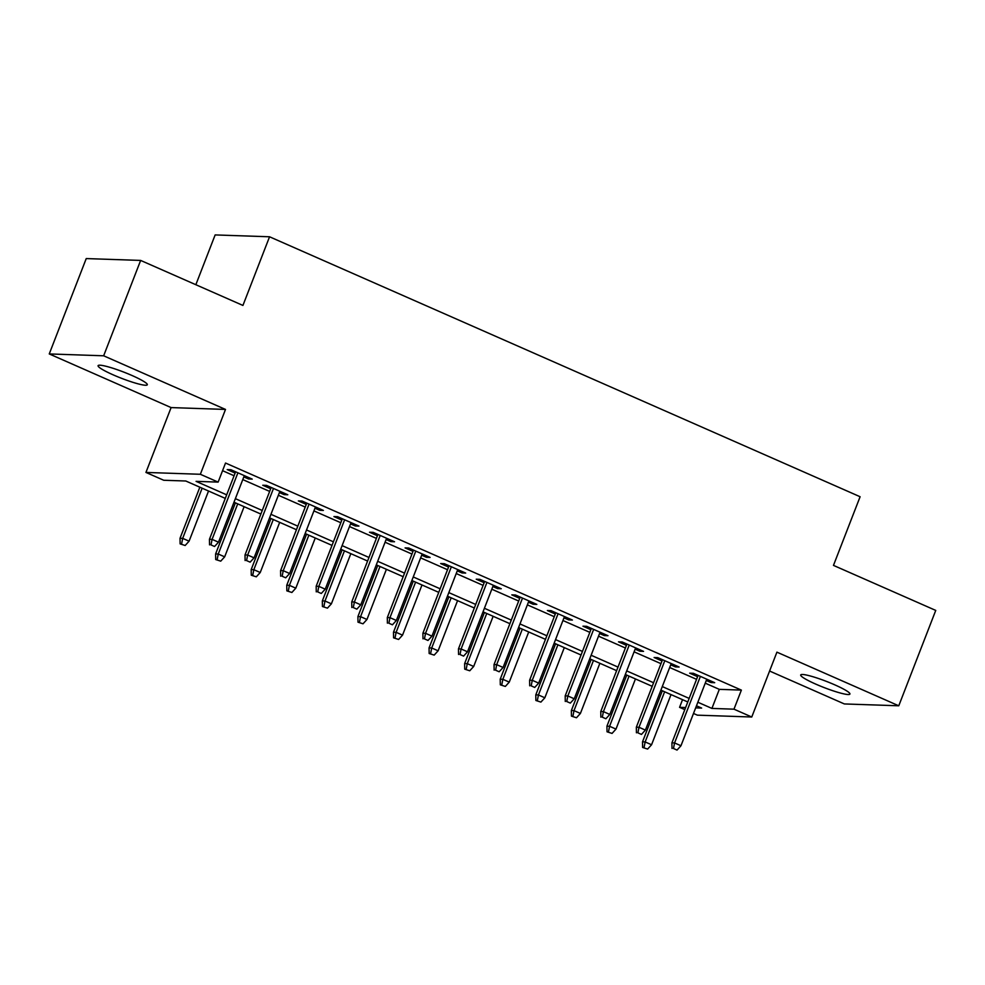 <?xml version="1.0" encoding="UTF-8"?>
<svg xmlns="http://www.w3.org/2000/svg" width="985" height="985" viewBox="0 0 985 985"><rect width="100%" height="100%" fill="white"/><g stroke="black" fill="none" stroke-linecap="round" stroke-linejoin="round"><path stroke-width="1.48" d="M113.287 374.903A26.398 3.3 -158.8 0 0 147.307 384.766A26.398 3.3 -158.8 0 0 132.113 375.544A26.398 3.3 -158.8 0 0 98.094 365.681A26.398 3.3 -158.8 0 0 113.287 374.903M815.9 684.181A26.398 3.3 -158.8 0 0 849.92 694.043A26.398 3.3 -158.8 0 0 834.726 684.821A26.398 3.3 -158.8 0 0 800.707 674.959A26.398 3.3 -158.8 0 0 815.9 684.181M225.294 498.398L185.783 481L163.732 480.261L145.94 472.431L200.349 474.277L218.128 482.108L196.077 481.357L226.685 494.827M171.095 407.581L225.503 409.428L103.647 355.794L140.646 260.422L86.237 258.575L49.25 353.935L171.095 407.581L145.94 472.431M195.843 284.714L215.149 234.923L269.558 236.782L860.102 496.736L833.47 565.39L935.75 610.417L898.763 705.789L776.919 652.156L751.764 717.006L697.355 715.159L693.502 713.46M769.593 671.031L844.354 703.943L898.763 705.789M684.809 709.631L679.564 707.328L685.622 707.525M682.543 699.67L679.564 707.328M103.647 355.794L49.25 353.935M243.812 476.9L248.552 478.981L252.222 479.116L230.884 469.71L227.203 469.586L235.119 473.071M279.383 492.562L284.123 494.642L287.805 494.765L266.455 485.371L262.773 485.248L270.69 488.732M314.966 508.223L319.694 510.304L323.375 510.427L302.026 501.033L298.356 500.909L306.273 504.394M350.537 523.885L355.277 525.965L358.946 526.088L337.609 516.694L333.927 516.571L341.844 520.055M386.108 539.546L390.848 541.627L394.529 541.75L373.18 532.356L369.498 532.232L377.415 535.717M421.691 555.195L426.419 557.288L430.1 557.412L408.75 548.017L405.081 547.894L412.998 551.378M457.262 570.857L462.002 572.95L465.671 573.073L444.333 563.679L440.652 563.555L448.569 567.04M492.845 586.518L497.573 588.611L501.254 588.735L479.904 579.34L476.235 579.205L484.14 582.689M528.416 602.18L533.144 604.261L536.825 604.396L515.475 594.989L511.806 594.866L519.723 598.351M563.986 617.841L568.727 619.922L572.396 620.045L551.058 610.651L547.377 610.528L555.294 614.012M599.569 633.503L604.298 635.584L607.979 635.707L586.629 626.312L582.96 626.189L590.877 629.674M635.14 649.164L639.881 651.245L643.55 651.368L622.2 641.974L618.531 641.851L626.448 645.335M670.711 664.826L675.451 666.907L679.121 667.03L657.783 657.635L654.102 657.512L662.018 660.997M705.248 683.159L719.321 689.352L741.373 690.103L225.528 463.036L218.128 482.108M222.561 470.682L234.085 475.755M242.778 479.584L269.656 491.416M278.349 495.246L305.227 507.078M313.919 510.895L340.81 522.727M349.503 526.556L376.381 538.389M385.073 542.218L411.952 554.05M420.644 557.879L447.535 569.712M456.227 573.541L483.106 585.373M491.798 589.202L518.676 601.035M527.381 604.864L554.26 616.696M562.952 620.513L589.83 632.358M598.523 636.175L625.413 648.007M634.106 651.836L660.984 663.668M669.677 667.498L696.555 679.33M706.294 680.475L711.022 682.568L714.704 682.691L693.354 673.297L689.685 673.174L697.602 676.658M225.503 409.428L200.349 474.277M741.373 690.103L733.973 709.175L751.764 717.006M140.646 260.422L242.926 305.436L269.558 236.782M695.669 707.87L701.628 708.067L696.469 705.802M687.776 701.973L660.898 690.14M652.193 686.311L625.315 674.479M616.622 670.662L589.744 658.83M581.052 655L554.173 643.168M545.468 639.339L518.59 627.507M509.898 623.677L483.019 611.845M474.327 608.016L447.436 596.184M438.744 592.354L411.865 580.522M403.173 576.693L376.295 564.861M367.602 561.044L340.712 549.199M332.019 545.382L305.141 533.55M296.448 529.721L269.57 517.888M260.877 514.059L233.987 502.227M697.848 702.231L711.921 708.424L733.973 709.175M235.378 498.656L262.256 510.489M270.949 514.318L297.827 526.15M306.532 529.979L333.41 541.812M342.103 545.628L368.981 557.461M377.674 561.29L404.552 573.122M413.257 576.951L440.135 588.784M448.828 592.613L475.706 604.445M484.398 608.274L511.289 620.107M519.981 623.936L546.86 635.768M555.552 639.597L582.431 651.43M591.123 655.247L618.014 667.091M626.706 670.908L653.584 682.74M662.277 686.57L689.155 698.402M719.321 689.352L711.921 708.424M711.515 681.288L711.022 682.568M675.944 665.626L675.451 666.907M640.373 649.965L639.881 651.245M604.79 634.315L604.298 635.584M569.219 618.654L568.727 619.922M533.648 602.992L533.144 604.261M498.065 587.331L497.573 588.611M462.494 571.669L462.002 572.95M426.924 556.008L426.419 557.288M391.34 540.346L390.848 541.627M355.77 524.685L355.277 525.965M320.187 509.036L319.694 510.304M284.616 493.374L284.123 494.642M249.045 477.713L248.552 478.981M698.094 675.378L671.918 742.85L674.565 742.936L700.384 676.387M673.481 748.501L677.04 750.077L673.481 748.501L674.565 742.936L680.967 745.756L706.787 679.207M671.918 742.85L672.004 748.452M677.04 750.077L680.967 745.756M642.602 747.455L647.625 749.068L642.602 747.455L642.515 741.853L645.163 741.939L651.565 744.758L671.019 694.597M644.067 747.504L645.163 741.939L664.616 691.778M642.515 741.853L662.326 690.768M651.565 744.758L647.625 749.068M662.511 659.716L636.347 727.189L638.994 727.287L664.801 660.726M637.898 732.852L641.457 734.416L637.898 732.852L638.994 727.287L645.397 730.094L671.216 663.545M636.347 727.189L636.433 732.803M641.457 734.416L645.397 730.094M626.94 644.055L600.764 711.527L603.411 711.626L629.23 645.064M602.327 717.191L605.886 718.755L602.327 717.191L603.411 711.626L609.826 714.445L635.633 647.884M600.764 711.527L600.862 717.142M605.886 718.755L609.826 714.445M591.369 628.393L565.193 695.878L567.84 695.964L593.659 629.403M566.757 701.529L570.315 703.093L566.757 701.529L567.84 695.964L574.243 698.784L600.062 632.222M565.193 695.878L565.279 701.48M570.315 703.093L574.243 698.784M555.786 612.744L529.622 680.216L532.269 680.303L558.076 613.741M531.174 685.868L534.732 687.432L531.174 685.868L532.269 680.303L538.672 683.122L564.479 616.561M529.622 680.216L529.708 685.819M534.732 687.432L538.672 683.122M607.031 731.793L612.054 733.419L607.031 731.793L606.932 726.191L609.58 726.277L615.994 729.097L635.448 678.936M608.496 731.843L609.58 726.277L629.046 676.116M606.932 726.191L626.755 675.119M615.994 729.097L612.054 733.419M571.448 716.132L576.484 717.757L571.448 716.132L571.362 710.53L574.009 710.628L580.411 713.436L599.865 663.287M572.925 716.193L574.009 710.628L593.462 660.467M571.362 710.53L591.172 659.457M580.411 713.436L576.484 717.757M535.877 700.483L540.9 702.096L535.877 700.483L535.791 694.868L538.438 694.967L544.84 697.786L564.294 647.625M537.342 700.532L538.438 694.967L557.892 644.806M535.791 694.868L555.602 643.796M544.84 697.786L540.9 702.096M500.306 684.821L505.33 686.434L500.306 684.821L500.208 679.207L502.855 679.305L509.257 682.125L528.723 631.964M501.771 684.87L502.855 679.305L522.321 629.144M500.208 679.207L520.018 628.135M509.257 682.125L505.33 686.434M520.215 597.082L494.039 664.555L496.686 664.641L522.506 598.092M495.603 670.206L499.161 671.77L495.603 670.206L496.686 664.641L503.089 667.461L528.908 600.912M494.039 664.555L494.138 670.157M499.161 671.77L503.089 667.461M464.723 669.16L469.759 670.773L464.723 669.16L464.637 663.558L467.284 663.644L473.687 666.463L493.14 616.302M466.2 669.209L467.284 663.644L486.738 613.483M464.637 663.558L484.448 612.473M473.687 666.463L469.759 670.773M484.645 581.421L458.468 648.893L461.115 648.98L486.935 582.431M460.032 654.545L463.578 656.108L460.032 654.545L461.115 648.98L467.518 651.799L493.337 585.25M458.468 648.893L458.554 654.496M463.578 656.108L467.518 651.799M449.062 565.759L422.897 633.232L425.545 633.318L451.352 566.769M424.449 638.883L428.007 640.459L424.449 638.883L425.545 633.318L431.947 636.138L457.754 569.589M422.897 633.232L422.984 638.834M428.007 640.459L431.947 636.138M413.491 550.098L387.314 617.57L389.962 617.657L415.781 551.107M388.878 623.234L392.436 624.798L388.878 623.234L389.962 617.657L396.364 620.476L422.183 553.927M387.314 617.57L387.4 623.173M392.436 624.798L396.364 620.476M377.92 534.436L351.743 601.909L354.391 602.007L380.21 535.446M353.295 607.573L356.853 609.136L353.295 607.573L354.391 602.007L360.793 604.827L386.613 538.266M351.743 601.909L351.83 607.523M356.853 609.136L360.793 604.827M342.337 518.775L316.173 586.247L318.82 586.346L344.627 519.784M317.724 591.911L321.282 593.475L317.724 591.911L318.82 586.346L325.222 589.165L351.029 522.604M316.173 586.247L316.259 591.862M321.282 593.475L325.222 589.165M429.152 653.498L434.176 655.111L429.152 653.498L429.066 647.896L431.713 647.982L438.116 650.802L457.569 600.641M430.617 653.547L431.713 647.982L451.167 597.821M429.066 647.896L448.877 596.812M438.116 650.802L434.176 655.111M393.569 637.837L398.605 639.45L393.569 637.837L393.483 632.235L396.13 632.321L402.533 635.14L421.999 584.979M395.047 637.886L396.13 632.321L415.584 582.16M393.483 632.235L413.294 581.15M402.533 635.14L398.605 639.45M357.998 622.175L363.022 623.8L357.998 622.175L357.912 616.573L360.559 616.659L366.962 619.479L386.415 569.318M359.463 622.225L360.559 616.659L380.013 566.498M357.912 616.573L377.723 565.501M366.962 619.479L363.022 623.8M322.427 606.514L327.451 608.139L322.427 606.514L322.341 600.912L324.988 600.998L331.391 603.817L350.845 553.656M323.893 606.563L324.988 600.998L344.442 550.849M322.341 600.912L342.152 549.839M331.391 603.817L327.451 608.139M286.844 590.865L291.88 592.477L286.844 590.865L286.758 585.25L289.405 585.349L295.808 588.168L315.262 538.007M288.322 590.914L289.405 585.349L308.859 535.187M286.758 585.25L306.569 534.178M295.808 588.168L291.88 592.477M306.766 503.113L280.59 570.598L283.237 570.684L309.056 504.123M282.153 576.25L285.712 577.813L282.153 576.25L283.237 570.684L289.639 573.504L315.459 506.943M280.59 570.598L280.676 576.2M285.712 577.813L289.639 573.504M251.274 575.203L256.297 576.816L251.274 575.203L251.187 569.589L253.834 569.687L260.237 572.507L279.691 522.346M252.739 575.252L253.834 569.687L273.288 519.526M251.187 569.589L270.998 518.516M260.237 572.507L256.297 576.816M271.183 487.464L245.019 554.937L247.666 555.023L273.473 488.474M246.57 560.588L250.128 562.152L246.57 560.588L247.666 555.023L254.068 557.842L279.888 491.281M245.019 554.937L245.105 560.539M250.128 562.152L254.068 557.842M215.703 559.542L220.726 561.154L215.703 559.542L215.617 553.939L218.251 554.026L224.666 556.845L244.12 506.684M217.168 559.591L218.251 554.026L237.717 503.864M215.617 553.939L235.427 502.855M224.666 556.845L220.726 561.154M235.612 471.803L209.448 539.275L212.083 539.361L237.902 472.812M210.999 544.927L214.558 546.49L210.999 544.927L212.083 539.361L218.498 542.181L244.305 475.632M209.448 539.275L209.534 544.877M214.558 546.49L218.498 542.181M180.12 543.88L185.155 545.493L180.12 543.88L180.033 538.278L182.681 538.364L189.083 541.184L208.537 491.022M181.597 543.929L182.681 538.364L202.134 488.203M180.033 538.278L199.844 487.193M189.083 541.184L185.155 545.493"/></g></svg>
